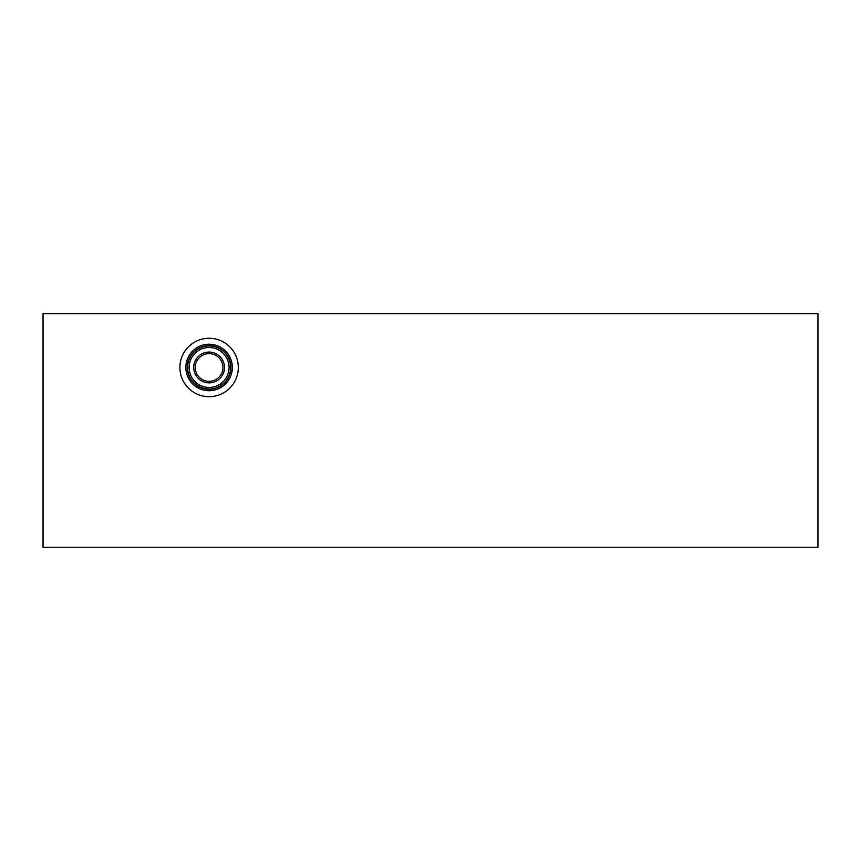<?xml version="1.0" encoding="UTF-8"?>
<svg xmlns="http://www.w3.org/2000/svg" width="861" height="861" viewBox="0 0 861 861"><rect width="100%" height="100%" fill="white"/><g stroke="black" fill="none" stroke-linecap="round" stroke-linejoin="round"><path stroke-width="1.29" d="M817.95 313.652L817.95 547.348L43.05 547.348L43.05 313.652L817.95 313.652M179.895 367.475A29.209 29.209 0 0 1 209.105 338.265A29.209 29.209 0 0 1 238.314 367.475A29.209 29.209 0 0 1 209.105 396.684A29.209 29.209 0 0 1 179.895 367.475M232.341 367.475A23.247 23.247 0 0 1 209.105 390.722A23.247 23.247 0 0 1 185.858 367.475A23.247 23.247 0 0 1 209.105 344.228A23.247 23.247 0 0 1 232.341 367.475M230.931 367.475A21.826 21.826 0 0 1 209.105 389.301A21.826 21.826 0 0 1 187.267 367.475A21.826 21.826 0 0 1 209.105 345.648A21.826 21.826 0 0 1 230.931 367.475M230.63 367.475A21.525 21.525 0 0 1 209.105 389A21.525 21.525 0 0 1 187.569 367.475A21.525 21.525 0 0 1 209.105 345.95A21.525 21.525 0 0 1 230.63 367.475M229.069 367.475A19.975 19.975 0 0 1 209.105 387.45A19.975 19.975 0 0 1 189.129 367.475A19.975 19.975 0 0 1 209.105 347.5A19.975 19.975 0 0 1 229.069 367.475M224.495 367.475A15.401 15.401 0 0 1 209.105 382.876A15.401 15.401 0 0 1 193.703 367.475A15.401 15.401 0 0 1 209.105 352.074A15.401 15.401 0 0 1 224.495 367.475M222.945 367.475A13.851 13.851 0 0 1 209.105 381.326A13.851 13.851 0 0 1 195.253 367.475A13.851 13.851 0 0 1 209.105 353.623A13.851 13.851 0 0 1 222.945 367.475"/></g></svg>
